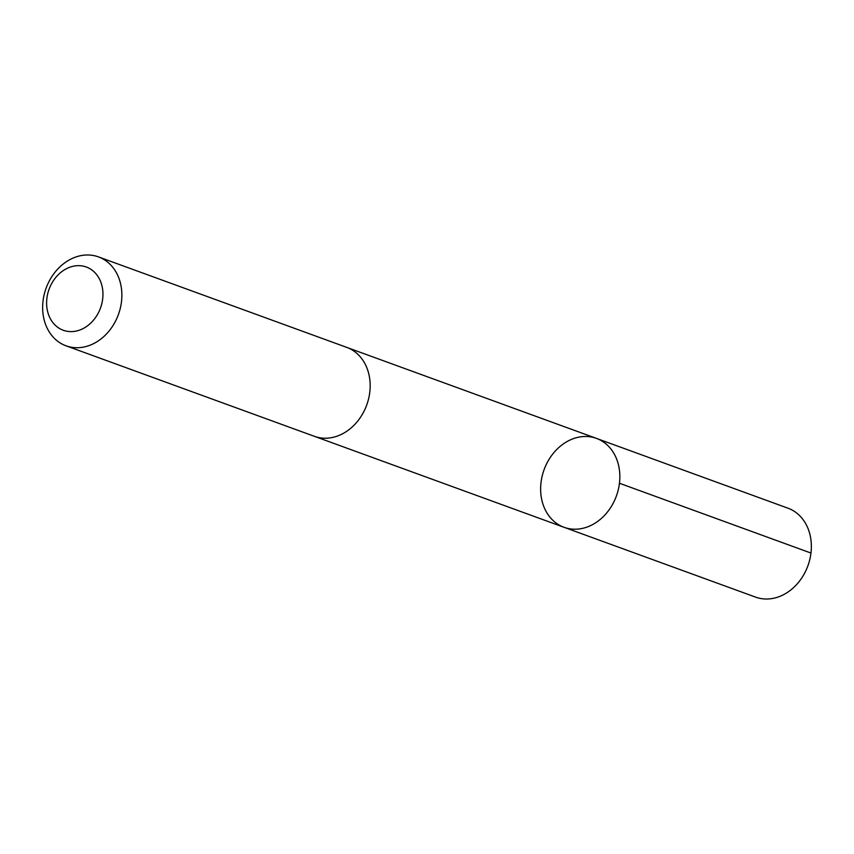 <?xml version="1.0" encoding="UTF-8"?>
<svg xmlns="http://www.w3.org/2000/svg" width="854" height="854" viewBox="0 0 854 854"><rect width="100%" height="100%" fill="white"/><g stroke="black" fill="none" stroke-linecap="round" stroke-linejoin="round"><path stroke-width="1.28" d="M613.172 452.193A47.322 38.473 110 0 1 610.503 507.799A47.322 38.473 110 0 1 564.035 527.302A47.322 38.473 110 0 1 544.094 469.679A47.322 38.473 110 0 1 596.444 438.39A47.322 38.473 110 0 1 613.172 452.193A47.322 38.473 110 0 1 610.503 507.799A47.322 38.473 110 0 1 564.035 527.302L755.544 597.106A47.322 38.473 -70 0 0 802.013 577.592A47.322 38.473 -70 0 0 804.681 521.975A47.322 38.473 -70 0 0 787.954 508.183L596.444 438.39A47.322 38.473 110 0 1 613.172 452.193M66.046 345.817L314.357 436.309A47.322 38.473 -70 0 0 366.708 405.031A47.322 38.473 -70 0 0 346.756 347.386L98.456 256.894A47.322 38.473 -70 0 0 51.987 276.408A47.322 38.473 -70 0 0 49.319 332.025A47.322 38.473 -70 0 0 66.046 345.817A47.322 38.473 -70 0 0 118.407 314.528A47.322 38.473 -70 0 0 98.456 256.894M51.357 320.442A33.658 27.371 -70 0 0 100.057 309.159A33.658 27.371 -70 0 0 72.932 266.299A33.658 27.371 -70 0 0 51.357 320.442M619.46 483.257L810.958 553.05M315.137 436.586L564.035 527.302M347.546 347.685L596.444 438.39"/></g></svg>
